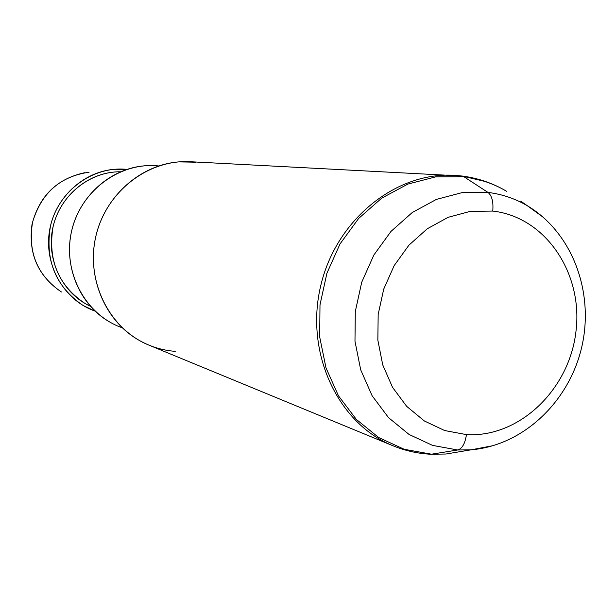 <?xml version="1.0" encoding="UTF-8"?>
<svg xmlns="http://www.w3.org/2000/svg" width="616" height="616" viewBox="0 0 616 616"><rect width="100%" height="100%" fill="white"/><g stroke="black" fill="none" stroke-linecap="round" stroke-linejoin="round"><path stroke-width="0.92" d="M95.018 311.088C62.601 299.8 42.219 261.985 50.343 226.603C58.135 191.16 92.746 165.704 126.873 169.385L114.499 169.277C84.6 171.648 57.473 195.464 50.443 226.18C44.829 260.314 55.702 286.74 83.06 305.467L95.018 311.088M120.49 171.772C89.536 171.448 60.022 195.357 52.968 227.196C45.715 258.997 62.162 293.239 90.267 306.198M84.785 303.318C58.227 285.324 47.655 259.813 53.061 226.78C59.86 197.082 86.178 174.097 115.115 171.964M158.643 165.958C119.951 161.685 80.473 190.783 71.548 231.377C62.247 271.887 85.462 315.076 122.253 327.789M195.888 162.201L178.748 161.893C140.302 164.903 105.082 196.034 95.865 236.259C86.517 276.445 104.512 319.912 137.738 339.524C149.411 346.392 161.908 350.335 175.237 351.351M108.647 321.406C79.333 304.081 63.487 266.012 71.656 230.885C79.71 195.734 110.634 168.491 144.567 165.82M61.446 291.999C37.26 275.452 27.635 252.19 32.571 222.207C41.28 193.108 60.122 176.43 89.104 172.195C60.122 176.43 41.28 193.108 32.571 222.207C27.635 252.19 37.26 275.452 61.446 291.999C37.915 276.014 28.105 253.492 32.009 224.416C39.309 195.996 56.888 178.763 84.739 172.711M466.443 434.611L444.652 430.538L424.378 420.982L406.683 406.36L392.538 387.349L382.736 364.888L377.847 340.147L378.17 314.437L383.706 289.143L394.163 265.619L408.955 245.137L427.273 228.767L448.094 217.333L470.308 211.357L492.754 211.072C545.676 217.001 583.352 273.504 575.952 331.524C569.307 389.612 519.288 437.837 466.443 434.611C465.088 443.582 462.177 448.702 457.711 449.988L432.54 445.391L409.07 434.465L388.557 417.663L372.118 395.757L360.699 369.831L354.978 341.233L355.309 311.496L361.715 282.236L373.843 255.047L390.998 231.4L412.235 212.535L436.351 199.415L462.054 192.631L487.972 192.415C491.945 195.634 493.532 201.848 492.754 211.072L470.308 211.357L448.094 217.333L427.273 228.767L408.955 245.137L394.163 265.619L383.706 289.143L378.17 314.437L377.847 340.147L382.736 364.888L392.538 387.349L406.683 406.36L424.378 420.982L444.652 430.538L466.443 434.611C519.288 437.837 569.307 389.612 575.952 331.524C583.352 273.504 545.676 217.001 492.754 211.072C493.532 201.848 491.945 195.634 487.972 192.415C502.048 194.163 515.199 198.621 527.412 205.798L543.52 217.471L527.412 205.798C515.199 198.621 502.048 194.163 487.972 192.415L462.054 192.631L436.351 199.415L412.235 212.535L390.998 231.4L373.843 255.047L361.715 282.236L355.309 311.496L354.978 341.233L360.699 369.831L372.118 395.757L388.557 417.663L409.07 434.465L432.54 445.391L457.711 449.988C462.177 448.702 465.088 443.582 466.443 434.611M493.793 445.537L471.078 449.826L457.711 449.988L431.493 454.2L404.188 449.28L378.694 437.529L356.371 419.434L338.461 395.811L325.98 367.829L319.689 336.96L319.997 304.843L326.904 273.25L340.047 243.913L358.666 218.426L381.72 198.136L407.9 184.069L435.782 176.846L463.894 176.73L487.972 192.415L463.894 176.73C479.156 178.671 493.393 183.53 506.629 191.314C493.393 183.53 479.156 178.671 463.894 176.73L435.782 176.846L407.9 184.069L381.72 198.136L358.666 218.426L340.047 243.913L326.904 273.25L319.997 304.843L319.689 336.96L325.98 367.829L338.461 395.811L356.371 419.434L378.694 437.529L404.188 449.28L431.493 454.2L457.711 449.988L471.078 449.826L493.793 445.537M461.715 175.999L455.409 175.398C396.488 170.986 335.72 219.643 320.543 286.532C304.866 353.299 338.13 423.777 392.993 445.776C338.13 423.777 304.866 353.299 320.543 286.532C335.72 219.643 396.488 170.986 455.409 175.398L461.992 176.022L463.894 176.73L461.715 175.999M465.812 450.704L445.976 454.015L430.892 454.254C417.833 453.592 405.197 450.766 392.993 445.776L148.995 345.153C109.363 329.167 85.331 281.089 95.865 236.259C106.052 191.353 148.71 158.72 191.322 161.785L461.992 176.022M462.316 176.076L484.653 181.366M520.766 201.162L527.412 205.798C572.772 232.971 594.363 292.639 581.774 346.947C569.284 401.278 523.739 445.376 471.078 449.826L445.976 454.015M506.629 191.314C492.846 183.152 477.978 178.062 462.023 176.022"/></g></svg>
